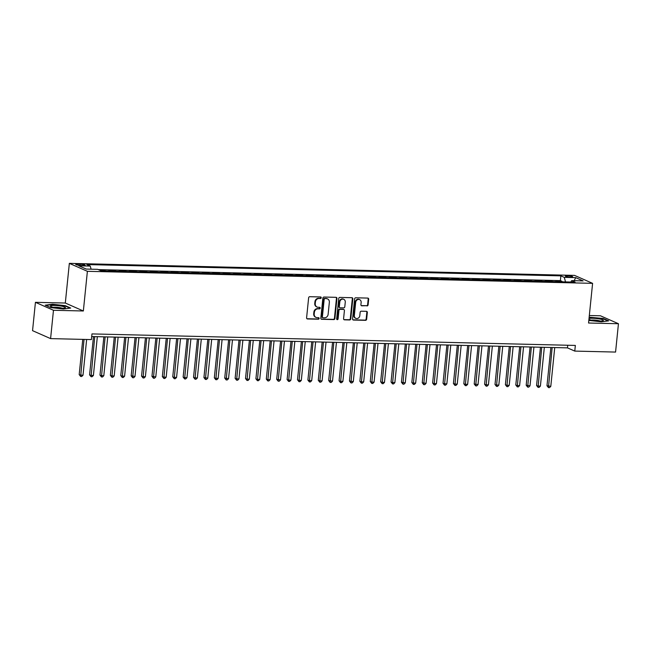 <?xml version="1.0" encoding="UTF-8"?>
<svg xmlns="http://www.w3.org/2000/svg" width="651" height="651" viewBox="0 0 651 651"><rect width="100%" height="100%" fill="white"/><g stroke="black" fill="none" stroke-linecap="round" stroke-linejoin="round"><path stroke-width="0.98" d="M321.244 297.759A0.789 0.7 113.8 0 0 320.609 296.962L309.762 296.701A1.131 1.001 113.8 0 0 308.631 297.792L306.597 317.818A1.131 1.001 113.8 0 0 307.508 318.957L318.347 319.21A0.789 0.7 113.8 0 0 318.746 317.712A0.789 0.7 113.8 0 0 318.502 317.655L317.102 317.623A3.621 3.214 113.8 0 1 316.004 317.379A3.621 3.214 113.8 0 1 314.197 313.985L314.368 312.317A3.621 3.214 113.8 0 1 317.997 308.834L319.397 308.867A0.789 0.7 113.8 0 0 319.796 307.362A0.789 0.7 113.8 0 0 319.56 307.305L318.152 307.272A3.621 3.214 113.8 0 1 317.053 307.028A3.621 3.214 113.8 0 1 315.247 303.635L315.418 301.966A3.621 3.214 113.8 0 1 319.047 298.483L320.447 298.516A0.789 0.7 113.8 0 0 321.244 297.759M317.053 307.028L316.565 306.816A3.621 3.214 113.8 0 1 314.759 303.423L314.929 301.755A3.621 3.214 113.8 0 1 318.559 298.272L319.958 298.304A0.789 0.7 113.8 0 0 320.577 296.962M306.93 318.738A1.131 1.001 113.8 0 0 307.02 318.738L317.859 318.998A0.789 0.7 113.8 0 0 318.477 317.655M316.004 317.379L315.515 317.167A3.621 3.214 113.8 0 1 313.709 313.766L313.88 312.098A3.621 3.214 113.8 0 1 317.509 308.615L318.909 308.647A0.789 0.7 113.8 0 0 319.527 307.305M567.452 275.731A3.694 0.586 5.8 0 0 565.345 276.048A3.694 0.586 5.8 0 0 570.577 277.106A3.694 0.586 5.8 0 0 572.693 276.797A3.694 0.586 5.8 0 0 567.452 275.731M366.977 305.929A1.131 1.001 113.8 0 0 368.108 304.839L368.678 299.224A1.131 1.001 113.8 0 0 367.774 298.085L355.731 297.8A1.131 1.001 113.8 0 0 354.6 298.882L352.565 318.909A1.131 1.001 113.8 0 0 353.477 320.048L365.512 320.333A1.131 1.001 113.8 0 0 366.643 319.25L367.335 312.464A1.131 1.001 113.8 0 0 366.432 311.324L361.272 311.202A1.131 1.001 113.8 0 0 360.141 312.293L359.8 315.654A3.027 2.685 113.8 0 1 354.339 315.523L355.682 302.341A3.027 2.685 113.8 0 1 361.142 302.471L360.914 304.668A1.131 1.001 113.8 0 0 361.826 305.807L366.489 305.71A1.131 1.001 113.8 0 0 367.62 304.627L368.189 299.004A1.131 1.001 113.8 0 0 367.856 298.093M588.561 323.018L618.45 323.726L615.569 352.069L574.768 351.092L575.346 345.429L91.97 333.914L91.392 339.586L50.591 338.61L53.472 310.275L83.352 310.983L87.389 271.312L592.597 283.348L588.561 323.018M336.949 298.467A1.131 1.001 113.8 0 0 336.038 297.328L324.003 297.043A1.131 1.001 113.8 0 0 322.863 298.134L320.829 318.16A1.131 1.001 113.8 0 0 321.74 319.291L333.776 319.584A1.131 1.001 113.8 0 0 334.915 318.494L336.949 298.467L336.461 298.248A1.131 1.001 113.8 0 0 336.128 297.336M339.863 297.417L351.906 297.702A1.131 1.001 113.8 0 1 352.818 298.842L350.783 318.868A1.131 1.001 113.8 0 1 349.644 319.958L344.493 319.836A1.131 1.001 113.8 0 1 343.59 318.697L344.412 310.576A1.131 1.001 113.8 0 0 343.5 309.437L340.082 309.355A1.131 1.001 113.8 0 0 338.951 310.446L338.097 318.9A0.789 0.7 113.8 0 1 336.665 318.868L338.732 298.508A1.131 1.001 113.8 0 1 339.863 297.417M561.959 281.826L562.008 281.338L555.775 281.191L556.93 281.704M551.568 281.574L551.617 281.094L545.375 280.947L546.539 281.452M541.168 281.33L541.217 280.85L534.984 280.695L536.139 281.208M530.777 281.077L530.825 280.597L524.592 280.451L525.748 280.963M520.385 280.833L520.434 280.353L514.192 280.199L515.348 280.711M509.985 280.581L510.034 280.101L503.801 279.954L504.956 280.467M499.594 280.337L499.642 279.857L493.401 279.71L494.557 280.215M489.194 280.093L489.243 279.605L483.009 279.458L484.165 279.971M478.802 279.84L478.851 279.36L472.61 279.214L473.773 279.718M468.403 279.596L468.451 279.116L462.218 278.962L463.374 279.474M458.011 279.344L458.06 278.864L451.818 278.718L452.982 279.23M447.611 279.1L447.66 278.62L441.427 278.473L442.582 278.978M437.22 278.848L437.269 278.368L431.035 278.221L432.191 278.734M426.828 278.604L426.877 278.123L420.636 277.977L421.791 278.482M416.428 278.359L416.477 277.879L410.244 277.725L411.399 278.237M406.037 278.107L406.086 277.627L399.844 277.481L401 277.985M395.637 277.863L395.686 277.383L389.453 277.228L390.608 277.741M385.246 277.611L385.294 277.131L379.053 276.984L380.208 277.497M374.846 277.367L374.895 276.887L368.661 276.74L369.817 277.245M364.454 277.123L364.503 276.634L358.262 276.488L359.425 277M354.054 276.87L354.103 276.39L347.87 276.244L349.026 276.748M343.663 276.626L343.712 276.146L337.478 275.991L338.634 276.504M333.271 276.374L333.32 275.894L327.079 275.747L328.234 276.26M322.872 276.13L322.92 275.65L316.687 275.495L317.843 276.008M312.48 275.878L312.529 275.397L306.287 275.251L307.443 275.764M302.08 275.633L302.129 275.153L295.896 275.007L297.051 275.511M291.689 275.389L291.738 274.901L285.496 274.755L286.652 275.267M281.289 275.137L281.338 274.657L275.104 274.51L276.26 275.015M270.897 274.893L270.946 274.413L264.705 274.258L265.868 274.771M260.498 274.641L260.546 274.161L254.313 274.014L255.469 274.527M250.106 274.397L250.155 273.916L243.913 273.77L245.077 274.274M239.706 274.144L239.755 273.664L233.522 273.518L234.677 274.03M229.315 273.9L229.364 273.42L223.13 273.274L224.286 273.778M218.923 273.656L218.972 273.176L212.731 273.021L213.886 273.534M208.523 273.404L208.572 272.924L202.339 272.777L203.494 273.282M198.132 273.16L198.181 272.679L191.939 272.525L193.095 273.038M187.732 272.907L187.781 272.427L181.548 272.281L182.703 272.793M177.341 272.663L177.389 272.183L171.148 272.037L172.312 272.541M166.941 272.419L166.99 271.931L160.756 271.784L161.912 272.297M156.549 272.167L156.598 271.687L150.357 271.54L151.52 272.045M146.149 271.923L146.198 271.443L139.965 271.288L141.121 271.801M135.758 271.67L135.807 271.19L129.573 271.044L130.729 271.557M125.366 271.426L125.415 270.946L119.174 270.792L120.329 271.304M114.967 271.174L115.015 270.694L108.782 270.547L109.938 271.06M104.575 270.93L104.624 270.45L99.92 270.336M80.805 265.421L83.092 265.478A3.581 0.57 5.8 0 0 85.143 265.177A3.581 0.57 5.8 0 0 80.073 264.143L77.786 264.094A3.581 0.57 5.8 0 0 75.736 264.396A3.581 0.57 5.8 0 0 80.805 265.421M87.389 271.312L69.348 263.362L574.556 275.397L592.597 283.348M562.008 281.338L560.381 280.622L560.861 275.861L86.835 264.575L90.253 266.08L91.107 269.188M560.861 275.861L564.279 277.367L575.712 277.635L583.117 280.906L571.684 280.63L575.102 282.135L101.076 270.849L97.666 269.343L86.225 269.066L78.82 265.803L90.253 266.08M104.624 270.45L105.779 270.962M115.015 270.694L116.171 271.207M125.415 270.946L126.571 271.451M135.807 271.19L136.962 271.703M146.198 271.443L147.362 271.947M156.598 271.687L157.754 272.199M166.99 271.931L168.153 272.444M177.389 272.183L178.545 272.688M187.781 272.427L188.936 272.94M198.181 272.679L199.336 273.184M208.572 272.924L209.728 273.436M218.972 273.176L220.128 273.68M229.364 273.42L230.519 273.933M239.755 273.664L240.919 274.177M250.155 273.916L251.31 274.421M260.546 274.161L261.71 274.673M270.946 274.413L272.102 274.917M281.338 274.657L282.493 275.17M291.738 274.901L292.893 275.414M302.129 275.153L303.285 275.666M312.529 275.397L313.684 275.91M322.92 275.65L324.076 276.154M333.32 275.894L334.476 276.406M343.712 276.146L344.867 276.651M354.103 276.39L355.267 276.903M364.503 276.634L365.659 277.147M374.895 276.887L376.05 277.391M385.294 277.131L386.45 277.643M395.686 277.383L396.841 277.887M406.086 277.627L407.241 278.14M416.477 277.879L417.633 278.384M426.877 278.123L428.032 278.636M437.269 278.368L438.424 278.88M447.66 278.62L448.824 279.124M458.06 278.864L459.215 279.377M468.451 279.116L469.615 279.621M478.851 279.36L480.007 279.873M489.243 279.605L490.398 280.117M499.642 279.857L500.798 280.369M510.034 280.101L511.19 280.614M520.434 280.353L521.589 280.858M530.825 280.597L531.981 281.11M541.217 280.85L542.381 281.354M551.617 281.094L552.772 281.606M560.381 280.622L98.285 269.62M83.352 310.983L65.312 303.032L35.431 302.324L53.472 310.275M35.431 302.324L32.55 330.659L50.591 338.61M618.45 323.726L600.409 315.776L589.326 315.515M65.312 303.032L69.348 263.362M91.701 336.543L567.46 347.87L574.768 351.092M567.721 345.242L567.46 347.87M571.684 280.63L570.764 282.029M565.532 281.907L564.279 277.367M575.712 277.635L574.174 280.687M63.399 309.013L70.707 308.053L65.279 305.661L52.528 304.229L45.212 305.181L50.648 307.581L63.399 309.013M588.83 320.414L601.345 321.822L608.661 320.87L603.233 318.469L589.155 317.208M321.171 319.071A1.131 1.001 113.8 0 0 321.252 319.08L333.296 319.364A1.131 1.001 113.8 0 0 334.427 318.274L336.461 298.248M324.963 298.63A0.789 0.7 113.8 0 0 324.174 299.387L322.383 316.964A0.789 0.7 113.8 0 0 323.018 317.761L324.499 317.802A3.621 3.214 113.8 0 0 328.128 314.319L329.349 302.3A3.621 3.214 113.8 0 0 327.543 298.907A3.621 3.214 113.8 0 0 326.444 298.663L324.475 298.41A0.789 0.7 113.8 0 0 323.685 299.175L324.174 299.387M322.782 317.712L322.294 317.493A0.789 0.7 113.8 0 1 321.895 316.752L323.685 299.175M327.543 298.907L327.054 298.687A3.621 3.214 113.8 0 0 325.956 298.443L326.444 298.663M324.475 298.41L325.956 298.443M343.923 319.617A1.131 1.001 113.8 0 0 344.005 319.625L349.156 319.747A1.131 1.001 113.8 0 0 350.295 318.656L352.329 298.63A1.131 1.001 113.8 0 0 351.988 297.71M343.85 309.518L343.362 309.298A1.131 1.001 113.8 0 0 343.02 309.225L339.594 309.144A1.131 1.001 113.8 0 0 338.463 310.234L337.609 318.689L338.097 318.9M336.836 319.446A0.789 0.7 113.8 0 0 337.609 318.689M345.266 302.145A3.027 2.685 113.8 0 0 339.806 302.015L339.334 306.662A1.131 1.001 113.8 0 0 340.245 307.801L343.663 307.882A1.131 1.001 113.8 0 0 344.794 306.792L345.266 302.145M343.761 299.314L343.272 299.094A3.027 2.685 113.8 0 0 339.317 301.804L339.806 302.015M339.903 307.728L339.415 307.508A1.131 1.001 113.8 0 1 338.845 306.45L339.317 301.804M361.256 305.588A1.131 1.001 113.8 0 0 361.338 305.588L366.489 305.71M359.629 299.631L359.14 299.419A3.027 2.685 113.8 0 0 355.194 302.129L355.682 302.341M355.853 318.363L355.365 318.152A3.027 2.685 113.8 0 1 353.851 315.312L355.194 302.129M352.899 319.828A1.131 1.001 113.8 0 0 352.988 319.836L365.024 320.121A1.131 1.001 113.8 0 0 366.155 319.031L366.847 312.244A1.131 1.001 113.8 0 0 366.513 311.333M82.767 339.374L79.194 374.602L80.415 375.139L83.011 375.204L86.64 339.472M84.044 339.407L80.675 376.473L79.194 374.602M83.011 375.204L81.717 376.498L80.675 376.473M54.774 305.449A7.503 1.188 5.8 0 0 50.737 306.45A7.503 1.188 5.8 0 0 61.113 308.24A7.503 1.188 5.8 0 0 65.076 307.907A7.503 1.188 5.8 0 0 62.838 306.426A7.503 1.188 5.8 0 0 54.774 305.449M62.309 308.248A5.135 0.814 5.8 0 0 55.636 307.231A5.135 0.814 5.8 0 0 53.374 307.345M45.773 305.433L52.674 304.53L65.027 305.921L70.072 308.143M588.927 319.397A7.503 1.188 5.8 0 0 596.153 320.878A7.503 1.188 5.8 0 0 603.029 320.715A7.503 1.188 5.8 0 0 603.331 320.495A7.503 1.188 5.8 0 0 597.691 318.673A7.503 1.188 5.8 0 0 589.025 318.51M589.122 317.533L602.981 318.73L608.026 320.951M600.263 321.057A5.135 0.814 5.8 0 0 595.836 320.186A5.135 0.814 5.8 0 0 591.328 320.154M93.475 336.583L89.586 374.854L90.806 375.391L93.402 375.448L97.341 336.673M94.745 336.616L91.067 376.717L89.586 374.854M93.402 375.448L92.108 376.742L91.067 376.717M103.867 336.827L99.985 375.098L101.198 375.635L103.802 375.7L107.74 336.925M105.136 336.86L101.466 376.97L99.985 375.098M103.802 375.7L102.508 376.994L101.466 376.97M114.267 337.08L110.377 375.35L111.598 375.887L114.194 375.944L118.132 337.169M115.536 337.112L111.858 377.214L110.377 375.35M114.194 375.944L112.9 377.238L111.858 377.214M124.658 337.324L120.777 375.594L121.989 376.132L124.593 376.197L128.532 337.421M125.928 337.356L122.258 377.466L120.777 375.594M124.593 376.197L123.299 377.49L122.258 377.466M135.058 337.576L131.168 375.839L134.985 376.441L138.923 337.666M136.328 337.6L132.649 377.71L131.168 375.839M134.985 376.441L133.691 377.735L132.649 377.71M145.45 337.82L141.56 376.091L142.781 376.628L145.385 376.685L149.323 337.91M146.719 337.853L143.049 377.954L141.56 376.091M145.385 376.685L144.083 377.979L143.049 377.954M155.849 338.072L151.96 376.335L155.776 376.937L159.715 338.162M157.119 338.097L153.441 378.207L151.96 376.335M155.776 376.937L154.482 378.231L153.441 378.207M166.241 338.317L162.351 376.587L163.572 377.124L166.176 377.181L170.114 338.406M167.51 338.349L163.84 378.451L162.351 376.587M166.176 377.181L164.874 378.475L163.84 378.451M176.633 338.561L172.751 376.831L173.972 377.368L176.567 377.434L180.506 338.658M177.91 338.593L174.232 378.703L172.751 376.831M176.567 377.434L175.274 378.727L174.232 378.703M187.032 338.813L183.143 377.084L184.363 377.621L186.959 377.678L190.898 338.902M188.302 338.845L184.632 378.947L183.143 377.084M186.959 377.678L185.665 378.972L184.632 378.947M197.424 339.057L193.542 377.328L194.763 377.865L197.359 377.93L201.297 339.155M198.701 339.09L195.023 379.199L193.542 377.328M197.359 377.93L196.065 379.224L195.023 379.199M207.824 339.309L203.934 377.572L207.75 378.174L211.689 339.399M209.093 339.334L205.415 379.443L203.934 377.572M207.75 378.174L206.457 379.468L205.415 379.443M218.215 339.553L214.334 377.824L215.546 378.361L218.15 378.418L222.089 339.643M219.485 339.586L215.815 379.688L214.334 377.824M218.15 378.418L216.856 379.712L215.815 379.688M228.615 339.806L224.725 378.068L228.542 378.67L232.48 339.895M229.884 339.83L226.206 379.94L224.725 378.068M228.542 378.67L227.248 379.964L226.206 379.94M239.007 340.05L235.117 378.321L236.337 378.858L238.941 378.915L242.88 340.139M240.276 340.082L236.606 380.184L235.117 378.321M238.941 378.915L237.648 380.208L236.606 380.184M249.406 340.294L245.517 378.565L246.737 379.102L249.333 379.167L253.272 340.392M250.676 340.327L246.998 380.436L245.517 378.565M249.333 379.167L248.039 380.461L246.998 380.436M259.798 340.546L255.908 378.817L257.129 379.354L259.733 379.411L263.671 340.636M261.067 340.579L257.397 380.68L255.908 378.817M259.733 379.411L258.431 380.705L257.397 380.68M270.198 340.79L266.308 379.061L267.528 379.598L270.124 379.663L274.063 340.888M271.467 340.823L267.789 380.933L266.308 379.061M270.124 379.663L268.83 380.957L267.789 380.933M280.589 341.043L276.699 379.305L280.516 379.907L284.454 341.132M281.859 341.067L278.189 381.177L276.699 379.305M280.516 379.907L279.222 381.201L278.189 381.177M290.981 341.287L287.099 379.557L288.32 380.094L290.916 380.151L294.854 341.376M292.258 341.319L288.58 381.421L287.099 379.557M290.916 380.151L289.622 381.445L288.58 381.421M301.38 341.531L297.491 379.802L298.711 380.339L301.307 380.404L305.246 341.629M302.65 341.563L298.972 381.673L297.491 379.802M301.307 380.404L300.013 381.698L298.972 381.673M311.772 341.783L307.89 380.054L309.103 380.591L311.707 380.648L315.645 341.873M313.041 341.816L309.371 381.917L307.89 380.054M311.707 380.648L310.413 381.942L309.371 381.917M322.172 342.027L318.282 380.298L319.503 380.835L322.099 380.9L326.037 342.125M323.441 342.06L319.763 382.17L318.282 380.298M322.099 380.9L320.805 382.194L319.763 382.17M332.563 342.28L328.682 380.542L332.498 381.144L336.437 342.369M333.833 342.304L330.163 382.414L328.682 380.542M332.498 381.144L331.204 382.438L330.163 382.414M342.963 342.524L339.073 380.794L340.294 381.331L342.89 381.388L346.828 342.613M344.233 342.556L340.554 382.658L339.073 380.794M342.89 381.388L341.596 382.682L340.554 382.658M353.355 342.776L349.465 381.038L353.29 381.641L357.228 342.865M354.624 342.8L350.954 382.91L349.465 381.038M353.29 381.641L351.988 382.934L350.954 382.91M363.754 343.02L359.865 381.291L361.085 381.828L363.681 381.885L367.62 343.11M365.024 343.053L361.346 383.154L359.865 381.291M363.681 381.885L362.387 383.179L361.346 383.154M374.146 343.264L370.256 381.535L371.477 382.072L374.073 382.137L378.011 343.362M375.415 343.297L371.745 383.406L370.256 381.535M374.073 382.137L372.779 383.431L371.745 383.406M384.538 343.516L380.656 381.787L381.877 382.324L384.472 382.381L388.411 343.606M385.815 343.549L382.137 383.651L380.656 381.787M384.472 382.381L383.179 383.675L382.137 383.651M394.937 343.761L391.048 382.031L392.268 382.568L394.864 382.633L398.803 343.858M396.207 343.793L392.529 383.903L391.048 382.031M394.864 382.633L393.57 383.927L392.529 383.903M405.329 344.013L401.447 382.275L405.264 382.878L409.202 344.102M406.598 344.037L402.928 384.147L401.447 382.275M405.264 382.878L403.97 384.171L402.928 384.147M415.729 344.257L411.839 382.528L413.06 383.065L415.655 383.122L419.594 344.346M416.998 344.289L413.32 384.391L411.839 382.528M415.655 383.122L414.361 384.415L413.32 384.391M426.12 344.509L422.239 382.772L426.055 383.374L429.994 344.599M427.39 344.534L423.72 384.643L422.239 382.772M426.055 383.374L424.761 384.668L423.72 384.643M436.52 344.753L432.63 383.024L433.851 383.561L436.447 383.618L440.385 344.843M437.789 344.786L434.111 384.887L432.63 383.024M436.447 383.618L435.153 384.912L434.111 384.887M446.912 344.997L443.022 383.268L444.242 383.805L446.846 383.87L450.785 345.095M448.181 345.03L444.511 385.14L443.022 383.268M446.846 383.87L445.544 385.164L444.511 385.14M457.311 345.25L453.422 383.52L454.642 384.057L457.238 384.114L461.177 345.339M458.581 345.282L454.903 385.384L453.422 383.52M457.238 384.114L455.944 385.408L454.903 385.384M467.703 345.494L463.813 383.764L465.034 384.302L467.638 384.367L471.576 345.591M468.972 345.526L465.302 385.636L463.813 383.764M467.638 384.367L466.336 385.661L465.302 385.636M478.094 345.746L474.213 384.009L478.029 384.611L481.968 345.836M479.372 345.771L475.694 385.88L474.213 384.009M478.029 384.611L476.735 385.905L475.694 385.88M488.494 345.99L484.604 384.261L485.825 384.798L488.421 384.855L492.359 346.08M489.764 346.023L486.094 386.124L484.604 384.261M488.421 384.855L487.127 386.149L486.094 386.124M498.886 346.234L495.004 384.505L496.217 385.042L498.821 385.107L502.759 346.332M500.163 346.267L496.485 386.377L495.004 384.505M498.821 385.107L497.527 386.401L496.485 386.377M509.285 346.487L505.396 384.757L506.616 385.294L509.212 385.351L513.151 346.576M510.555 346.519L506.877 386.621L505.396 384.757M509.212 385.351L507.918 386.645L506.877 386.621M519.677 346.731L515.795 385.001L517.008 385.538L519.612 385.604L523.55 346.828M520.946 346.763L517.276 386.873L515.795 385.001M519.612 385.604L518.318 386.897L517.276 386.873M530.077 346.983L526.187 385.246L530.004 385.848L533.942 347.073M531.346 347.007L527.668 387.117L526.187 385.246M530.004 385.848L528.71 387.142L527.668 387.117M540.468 347.227L536.579 385.498L537.799 386.035L540.403 386.092L544.342 347.317M541.738 347.26L538.068 387.361L536.579 385.498M540.403 386.092L539.109 387.386L538.068 387.361M550.868 347.479L546.978 385.742L550.795 386.344L554.733 347.569M552.138 347.504L548.459 387.614L546.978 385.742M550.795 386.344L549.501 387.638L548.459 387.614M77.681 265.103L77.786 264.094M79.943 265.38L80.073 264.143M318.559 298.272L319.047 298.483M314.929 301.755L315.418 301.966M314.759 303.423L315.247 303.635M318.909 308.647L319.397 308.867M317.509 308.615L317.997 308.834M313.88 312.098L314.368 312.317M313.709 313.766L314.197 313.985M317.859 318.998L318.347 319.21M307.02 318.738L307.508 318.957M319.958 298.304L320.447 298.516M334.427 318.274L334.915 318.494M333.296 319.364L333.776 319.584M321.252 319.08L321.74 319.291M321.895 316.752L322.383 316.964M352.329 298.63L352.818 298.842M350.295 318.656L350.783 318.868M349.156 319.747L349.644 319.958M344.005 319.625L344.493 319.836M343.02 309.225L343.5 309.437M339.594 309.144L340.082 309.355M338.463 310.234L338.951 310.446M338.845 306.45L339.334 306.662M361.338 305.588L361.826 305.807M353.851 315.312L354.339 315.523M366.847 312.244L367.335 312.464M366.155 319.031L366.643 319.25M365.024 320.121L365.512 320.333M352.988 319.836L353.477 320.048M368.189 299.004L368.678 299.224M367.62 304.627L368.108 304.839"/></g></svg>
